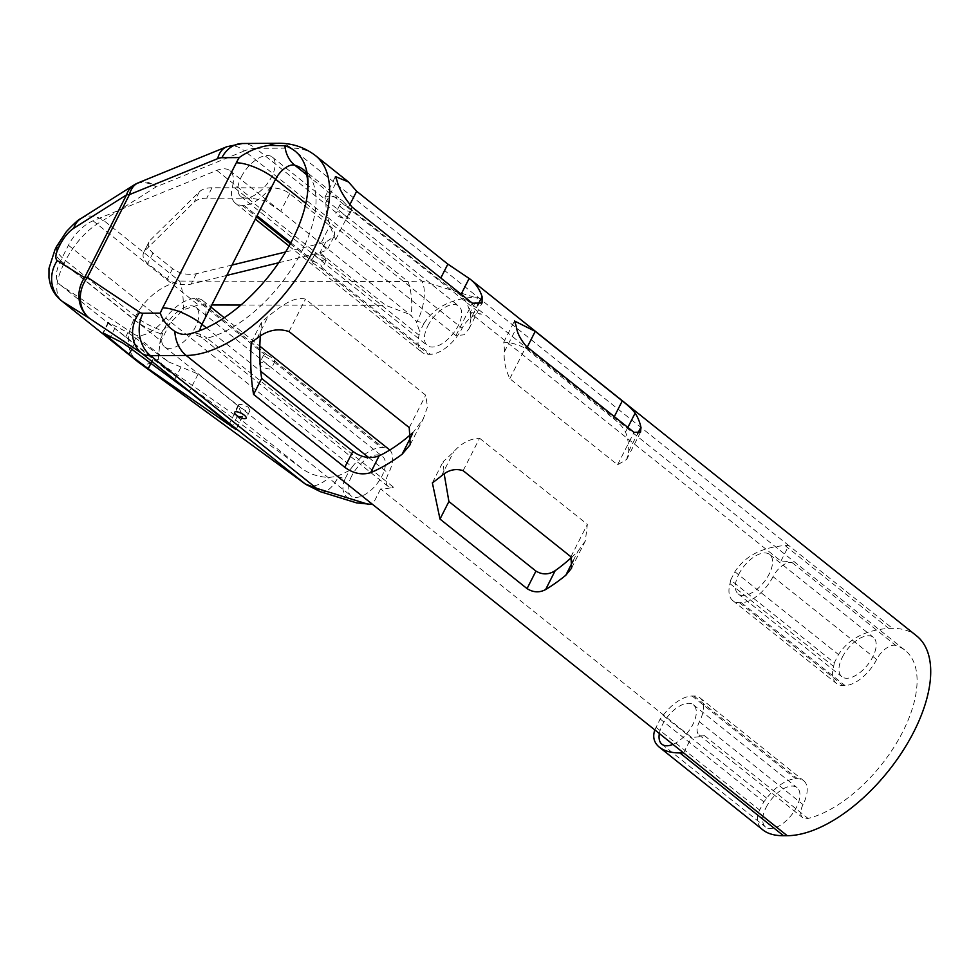 <?xml version="1.0" encoding="UTF-8"?>
<svg xmlns="http://www.w3.org/2000/svg" width="979" height="979" viewBox="0 0 979 979"><rect width="100%" height="100%" fill="white"/><g stroke="black" fill="none" stroke-linecap="round" stroke-linejoin="round"><path stroke-width="0.73" stroke-dasharray="4.89 3.67" d="M613.38 418.449C619.389 423.246 623.439 427.774 625.532 432.033A104.582 52.915 128.6 0 1 628.714 451.258L626.707 459.408L617.578 464.792L509.802 378.677C505.348 368.875 503.536 359.942 504.344 351.889A104.582 52.915 128.6 0 0 503.732 342.197C511.222 342.442 518.76 344.681 526.335 348.891L613.38 418.449L614.31 416.613M463.128 470.666L479.588 438.237C469.944 438.629 461.293 443.181 453.62 451.882A104.582 52.915 128.6 0 1 443.12 461.647L444.185 473.922M479.588 438.237L587.363 524.352L585.344 540.959L577.989 551.238A104.582 52.915 128.6 0 1 571.565 557.394M654.829 729.918L660.164 719.002A30.753 15.566 128.6 0 0 663.101 715.404A33.837 17.12 128.6 0 1 692.141 696.032L694.001 696.02A30.753 15.566 128.6 0 1 700.046 697.905A30.753 15.566 128.6 0 1 699.398 721.78A16.851 8.53 128.6 0 0 699.03 734.874A16.851 8.53 128.6 0 0 704.439 735.633A104.582 52.915 128.6 0 1 691.492 737.358L380.598 488.949A104.582 52.915 128.6 0 0 393.534 487.224L206.997 338.183A104.582 52.915 128.6 0 0 297.114 259.961A104.582 52.915 128.6 0 0 304.053 170.077L342.87 201.099C337.51 196.865 331.551 195.531 324.991 197.097A104.582 52.915 128.6 0 1 325.848 202.702C325.934 213.532 329.213 225.819 335.699 239.574L455.908 335.626L464.083 334.794L469.014 328.736L470.923 318.628L477.581 305.497M342.87 201.099L348.573 207.193L439.767 280.055L440.819 277.987M470.923 318.628A104.582 52.915 128.6 0 0 460.619 295.254L439.767 280.055M412.502 433.783L413.309 432.204A104.582 52.915 128.6 0 1 412.379 433.036M260.304 336.078L261.662 321.944A104.582 52.915 128.6 0 0 268.222 316.278C278.709 308.324 292.905 295.756 305.485 299.133L425.694 395.186L427.505 406.897L423.258 418.914L413.309 432.204M780.912 561.102L788.805 545.548L291.363 148.098L255.776 148.355L421.741 280.949A30.753 13.473 -72.8 0 1 417.262 321.271L423.98 323.351C434.186 307.626 450.927 298.901 474.203 297.175L477.911 297.151L470.018 312.693L780.912 561.102A104.582 52.915 128.6 0 1 792.195 562.656A16.851 8.53 128.6 0 0 773.018 576.668L876.646 659.479A16.851 8.53 128.6 0 1 895.822 645.467A104.582 52.915 128.6 0 1 905.11 650.325A104.582 52.915 128.6 0 1 898.184 740.21A104.582 52.915 128.6 0 1 808.067 818.432A16.851 8.53 128.6 0 1 802.67 817.673A16.851 8.53 128.6 0 1 803.025 804.591A30.753 15.566 128.6 0 0 803.673 780.704A30.753 15.566 128.6 0 0 797.628 778.819L795.78 778.831A33.837 17.12 128.6 0 0 766.741 798.203A30.753 15.566 128.6 0 1 763.804 801.801L759.606 810.074C755.874 817.893 756.816 824.391 762.457 829.568M470.018 312.693A104.582 52.915 128.6 0 1 481.289 314.259A16.851 8.53 128.6 0 0 462.112 328.271A30.753 15.566 128.6 0 1 430.442 354.3L428.582 354.312A33.837 17.12 -51.4 0 1 421.937 352.232A33.837 17.12 -51.4 0 1 419.061 335.21A30.753 15.566 128.6 0 0 419.783 331.624L415.965 320.916L417.262 321.271M683.599 752.912L691.492 737.358M380.598 488.949L372.705 504.503M773.018 576.668A30.753 15.566 128.6 0 1 741.336 602.697L739.488 602.721A33.837 17.12 128.6 0 1 732.83 600.641A33.837 17.12 128.6 0 1 729.967 583.619A30.753 15.566 128.6 0 0 730.677 580.021L834.316 662.82L838.501 654.559C848.72 638.822 865.46 630.097 888.724 628.383L892.432 628.347A123.036 62.264 128.6 0 1 916.638 635.909M201.968 324.33A30.753 15.566 128.6 0 0 202.616 300.455A30.753 15.566 128.6 0 0 196.559 298.571L194.711 298.583A33.837 17.12 128.6 0 0 165.671 317.955L352.207 466.995A30.753 15.566 128.6 0 1 349.27 470.605L345.073 478.866L337.106 476.357L329.14 477.422C318.97 477.079 310.147 474.289 302.658 469.027L164.802 368.398L158.341 358.852L159.81 343.592L160.984 340.925L170.309 322.899L183.22 309.817L198.37 304.958L211.77 304.983M349.27 470.605L337.106 476.357M423.98 323.351L419.783 331.624M165.671 317.955A30.753 15.566 128.6 0 1 133.756 334.059L168.596 361.912L127.919 332.579L108.559 322.642L114.8 328.344L110.541 336.727M168.596 361.912L198.137 374.015L238.325 406.126L242.719 416.405L237.175 416.65L153.458 358.338L114.8 328.344M196.559 298.571L267.353 355.12A6.461 2.117 -153.1 0 0 264.966 354.716L263.486 355.426L259.778 362.744C257.477 366.379 270.791 370.441 271.293 368.581L269.176 366.134C264.905 362.548 261.772 361.422 259.778 362.744M321.014 268.368A6.461 2.117 -153.1 0 0 322.348 267.928L320.635 264.697L314.687 261.809A6.461 2.117 -153.1 0 0 312.313 261.405L310.979 261.809L321.014 268.368L428.582 354.312M232.035 265.052L196.375 273.741C187.601 275.368 179.671 273.679 172.573 268.662L153.005 253.023C148.686 249.376 147.339 245.705 148.992 241.997L143.729 252.362C142.077 256.07 143.423 259.753 147.743 263.4L167.323 279.039C174.409 284.045 182.339 285.733 191.113 284.118L226.773 275.417M285.623 251.982L325.677 242.217L333.839 236.783C335.491 233.075 334.157 229.392 329.825 225.745L320.892 243.367L409.907 314.492L415.965 320.916M278.697 262.751L319.852 252.717L385.702 305.338L409.907 314.492M325.677 242.217L319.852 252.717M320.414 252.594L327.157 249.939L322.605 244.738M150.509 239.941L199.324 191.823C202.163 189.18 206.398 187.833 212.002 187.76L271.893 187.882C278.856 188.054 284.779 189.975 289.649 193.646L329.825 225.745M289.649 193.646L280.704 211.268L320.892 243.367M280.704 211.268L265.346 200.793L251.64 198.223L206.753 198.137C201.136 198.199 196.901 199.545 194.062 202.188L145.247 250.306M351.583 476.235A25.221 12.764 -51.4 0 0 351.033 495.839A25.221 12.764 -51.4 0 0 376.756 484.103A25.221 12.764 -51.4 0 0 382.52 456.434A25.221 12.764 -51.4 0 0 351.583 476.235M356.405 502.839C343.874 498.262 340.105 490.271 345.073 478.866M352.207 466.995A33.837 17.12 128.6 0 1 381.247 447.623L383.095 447.611A30.753 15.566 128.6 0 1 389.152 449.496M389.752 450.034A30.753 15.566 128.6 0 1 388.492 473.383A16.851 8.53 128.6 0 0 388.137 486.465A16.851 8.53 128.6 0 0 393.534 487.224M427.847 325.909A25.221 12.764 128.6 0 1 458.796 306.097A25.221 12.764 128.6 0 1 453.02 333.766A25.221 12.764 128.6 0 1 427.309 345.501A25.221 12.764 128.6 0 1 427.847 325.909M345.44 215.796L347.557 218.244C347.068 220.104 333.753 216.041 336.054 212.406C338.049 211.085 341.181 212.223 345.44 215.796M341.695 207.891A6.461 2.117 26.9 0 1 339.835 204.941A6.461 2.117 26.9 0 1 343.653 204.807A6.461 2.117 26.9 0 1 349.491 207.829A6.461 2.117 26.9 0 1 351.351 210.779A6.461 2.117 26.9 0 1 347.533 210.926A6.461 2.117 26.9 0 1 341.695 207.891M248.323 407.227L249.939 410.678C248.678 414.031 237.53 405.698 238.423 404.841C240.222 403.911 243.514 404.706 248.323 407.227M876.646 659.479A30.753 15.566 128.6 0 1 844.963 685.508L843.115 685.52A33.837 17.12 128.6 0 1 836.458 683.44A33.837 17.12 128.6 0 1 833.594 666.418A30.753 15.566 128.6 0 0 834.316 662.82M766.116 807.442A25.221 12.764 128.6 0 1 797.053 787.63A25.221 12.764 128.6 0 1 791.277 815.311A25.221 12.764 128.6 0 1 765.566 827.047A25.221 12.764 128.6 0 1 766.116 807.442M842.381 657.117A25.221 12.764 128.6 0 1 873.329 637.305A25.221 12.764 128.6 0 1 867.553 664.974A25.221 12.764 128.6 0 1 841.83 676.709A25.221 12.764 128.6 0 1 842.381 657.117M133.756 334.059L60.478 285.011A30.753 15.566 128.6 0 1 59.952 284.62A30.753 15.566 128.6 0 1 60.612 260.72L68.444 245.276A30.753 15.566 128.6 0 1 93.054 220.813L216.8 170.383A30.753 15.566 128.6 0 1 229.918 170.689A30.753 15.566 128.6 0 1 232.525 186.169L419.061 335.21M275.576 179.23A30.753 15.566 128.6 0 1 243.906 205.26L242.046 205.272A33.837 17.12 128.6 0 1 235.388 203.191A33.837 17.12 128.6 0 1 232.525 186.169M240.907 305.044L385.702 305.338M267.353 355.12L273.141 358.326L275.001 361.239A6.461 2.117 -153.1 0 1 273.679 361.679L263.486 355.426M165.047 327.194A25.221 12.764 128.6 0 1 195.984 307.382A25.221 12.764 128.6 0 1 190.22 335.063A25.221 12.764 128.6 0 1 164.496 346.799A25.221 12.764 128.6 0 1 165.047 327.194M324.6 256.89C319.79 254.381 316.486 253.585 314.7 254.503C313.806 255.36 324.942 263.706 326.203 260.341L324.6 256.89M241.311 176.856A25.221 12.764 128.6 0 1 272.26 157.056A25.221 12.764 128.6 0 1 266.484 184.725A25.221 12.764 128.6 0 1 240.773 196.461A25.221 12.764 128.6 0 1 241.311 176.856M474.203 297.175L421.741 280.949L407.974 281.536A30.753 9.851 -89.9 0 1 411.229 315.605M159.81 343.592L161.07 333.815L162.649 330.706A30.753 10.071 -153.1 0 1 135.432 316.425L65.483 260.536C75.628 241.764 88.269 228.34 103.407 220.238L156.236 186.842L244.456 150.888L407.974 281.536L179.549 281.071C160.507 286.052 145.798 297.836 135.432 316.425L133.854 319.533C125.496 337.608 126.634 351.547 137.244 361.337M61.322 300.675C54.555 293.761 55.424 281.414 63.904 263.645L133.854 319.533A30.753 10.071 -153.1 0 0 161.07 333.815M183.22 309.817A30.753 9.851 -89.9 0 0 179.549 281.071L103.407 220.238A30.753 21.954 57.7 0 0 80.902 218.574M138.92 362.622A30.753 15.86 126.1 0 0 158.341 358.852M305.803 484.385A30.753 15.86 126.1 0 0 329.14 477.422M320.598 491.776A30.753 13.473 107.2 0 0 338.367 476.797M432.363 482.855L443.12 461.647M503.732 342.197L514.489 320.99M526.335 348.891L527.265 347.055M324.991 197.097L335.405 176.575M348.573 207.193L349.76 204.856M251.248 342.466L261.662 321.944M660.164 719.002L763.804 801.801M659.356 733.54A25.221 12.764 128.6 0 1 662.477 724.644A25.221 12.764 128.6 0 1 693.426 704.831A25.221 12.764 128.6 0 1 692.716 724.741A25.221 12.764 128.6 0 1 672.94 744.395M730.677 580.021L734.874 571.748C745.08 556.023 761.821 547.298 785.097 545.572L788.805 545.548L892.432 628.347M738.753 574.306A25.221 12.764 128.6 0 1 769.69 554.493A25.221 12.764 128.6 0 1 763.914 582.175A25.221 12.764 128.6 0 1 738.203 593.91A25.221 12.764 128.6 0 1 738.753 574.306M792.195 562.656L895.822 645.467M306.647 174.715L481.289 314.259M704.439 735.633L808.067 818.432M277.999 143.264A30.753 24.548 89.6 0 1 291.363 148.098A123.036 62.264 128.6 0 1 315.568 155.661M56.586 246.488A30.753 10.071 26.9 0 0 65.483 260.536L63.904 263.645A30.753 10.071 -153.1 0 1 55.008 249.596M162.649 330.706L170.309 322.899M108.559 322.642L103.297 333.019M134.368 343.972L131.724 349.209M153.458 358.338L150.962 363.246M237.175 416.65L232.353 426.159M238.325 406.126L229.38 423.748M198.137 374.015L189.204 391.637M180.846 367.37L174.299 380.268M135.8 337.975L130.537 348.34M127.919 332.579L122.656 342.944M194.711 298.583L264.966 354.716M322.348 267.928L430.442 354.3M153.005 253.023L147.743 263.4M172.573 268.662L167.323 279.039M196.375 273.741L191.113 284.118M271.893 187.882L265.346 200.793M212.002 187.76L206.753 198.137M199.324 191.823L194.062 202.188M243.906 205.26L257.049 215.759M290.849 242.768L314.687 261.809M242.046 205.272L256.51 216.824M290.286 243.808L312.313 261.405M93.054 220.813L198.37 304.958M216.8 170.383L251.64 198.223M68.444 245.276L168.829 325.481M60.612 260.72L160.984 340.925M236.808 416.405L302.658 469.027M60.478 285.011L165.806 369.156M273.679 361.679L381.247 447.623M275.001 361.239L383.095 447.611M305.827 203.387L462.112 328.271M206.373 327.867L260.732 371.298M368.716 457.572L388.492 473.383M388.137 486.465L201.601 337.425C193.475 333.619 189.706 332.395 190.293 333.729A30.753 22.15 76.2 0 1 206.997 338.183A16.851 8.53 128.6 0 1 201.601 337.425A16.851 8.53 128.6 0 1 199.814 330.669M226.773 146.74A30.753 19.666 67.8 0 1 244.456 150.888A49.219 24.903 128.6 0 1 255.776 148.355A30.753 24.548 89.6 0 0 242.413 143.509M138.553 182.694A30.753 19.666 -112.2 0 1 156.236 186.842A30.753 21.954 57.7 0 0 133.731 185.178M573.082 560.906L577.989 551.238M570.916 556.782L587.363 524.352M441.419 475.929L453.62 451.882M504.344 351.889L516.545 327.843M509.802 378.677L526.249 346.248M617.578 464.792L634.025 432.363M628.714 451.258L637.513 433.893M625.532 432.033L627.857 427.431M335.699 239.574L352.146 207.144M325.848 202.702L337.009 180.699M460.619 295.254L461.146 294.226M455.908 335.626L472.367 303.196M409.246 427.603L425.694 395.186M289.025 331.563L305.485 299.133M257.061 338.281L268.222 316.278M655.979 727.275L759.606 810.074M663.101 715.404L766.741 798.203M692.141 696.032L795.78 778.831M694.001 696.02L797.628 778.819M699.398 721.78L803.025 804.591M734.874 571.748L838.501 654.559M785.097 545.572L888.724 628.383M741.336 602.697L844.963 685.508M739.488 602.721L843.115 685.52M729.967 583.619L833.594 666.418M458.992 293.871L905.11 650.325M108.143 322.519L102.881 332.884M242.719 416.405L236.037 429.561M148.992 241.997L143.729 252.362M333.839 236.783L327.17 249.939M339.835 204.941L336.042 212.406M351.351 210.779L347.569 218.244M238.423 404.829L234.63 412.294M249.939 410.678L246.157 418.143M235.388 203.191L255.335 219.125M289.05 246.059L421.937 352.232M164.496 346.799L351.033 495.839M195.984 307.382L382.52 456.434M275.087 361.116L271.293 368.581M314.687 254.503L310.979 261.809M326.215 260.341L322.421 267.805M240.773 196.461L427.309 345.501M272.26 157.056L458.796 306.097M202.616 300.455L210.766 306.978M224.228 317.722L259.839 346.174M229.918 170.689L278.856 209.787M164.802 368.398L59.952 284.62M571.626 567.991L585.344 540.959M626.719 459.42L640.609 432.033M469.014 328.736L482.072 303M410.213 444.65L423.271 418.914M659.932 747.65L659.283 747.136M700.046 697.905L803.673 780.704M699.03 734.874L802.67 817.673M661.939 744.248L765.566 827.047M693.426 704.831L797.053 787.63M732.83 600.641L836.458 683.44M738.203 593.91L841.83 676.709M769.69 554.493L873.329 637.305"/><path stroke-width="1.47" d="M571.565 557.394A104.582 52.915 128.6 0 1 555.203 570.647C548.827 574.795 542.415 574.942 535.941 571.087L448.896 501.529L444.185 473.922M412.379 433.036A104.582 52.915 128.6 0 1 379.13 455.884C370.209 459.09 361.447 457.585 352.868 451.368L261.662 378.494C259.729 365.779 259.276 351.632 260.304 336.078M60.38 244.114A30.753 10.071 26.9 0 0 56.586 246.488L66.499 231.497C74.233 223.359 79.03 219.051 80.902 218.574A30.753 21.954 57.7 0 0 73.706 228.278C68.591 231.778 64.161 237.053 60.38 244.114L58.801 247.234C55.46 254.21 54.946 258.676 57.284 260.647A30.753 28.697 121.9 0 0 62.252 301.361L138.382 362.193L305.277 483.969L316.535 488.313A30.753 13.473 107.2 0 0 320.598 491.776L356.405 502.839L372.705 504.503L683.599 752.912L679.891 752.937C671.068 752.924 664.19 750.991 659.271 747.148C653.948 742.633 652.467 736.893 654.829 729.918M370.6 472.686C361.851 475.268 353.248 473.481 344.779 467.289L253.585 394.427C250.869 379.057 250.086 361.728 251.248 342.466A123.036 62.264 128.6 0 0 257.061 338.281C267.194 330.168 277.852 327.928 289.025 331.563L409.246 427.603L410.213 444.65L402.149 454.207A123.036 62.264 128.6 0 1 370.6 472.686L379.13 455.884M73.706 228.278L126.536 194.882A30.753 10.071 26.9 0 1 129.436 194.613L87.461 277.363L139.691 312.325A18.454 9.337 128.6 0 0 143.007 313.231L160.299 313.109C162.624 320.317 167.458 326.399 174.825 331.367A30.753 24.548 89.6 0 0 186.169 355.463A123.036 62.264 128.6 0 0 301.336 271.318A123.036 62.264 128.6 0 0 315.568 155.661L348.5 181.972L335.405 176.575A123.036 62.264 128.6 0 1 337.009 180.699C338.979 188.629 344.033 197.44 352.146 207.144L472.367 303.196L482.072 303L482.084 296.625A123.036 62.264 128.6 0 0 470.728 279.627L916.638 635.909A123.036 62.264 128.6 0 1 902.405 751.578A123.036 62.264 128.6 0 1 787.238 835.711L783.53 835.736C774.695 835.723 767.83 833.802 762.91 829.947L762.457 829.568M348.5 181.972L356.662 191.26L447.856 264.122L469.149 278.452A123.036 62.264 128.6 0 1 470.728 279.627M571.455 568.346L565.776 575.285A123.036 62.264 128.6 0 1 545.609 589.578C539.38 592.858 533.2 592.528 527.057 588.612L439.999 519.066L432.363 482.855A123.036 62.264 128.6 0 0 441.419 475.929C448.211 469.981 455.443 468.231 463.128 470.666L570.916 556.782L571.626 567.991M516.545 327.843C517.438 333.496 520.669 339.64 526.249 346.248L634.025 432.363L640.609 432.033L640.915 427.199A123.036 62.264 128.6 0 0 635.138 413.101C632.41 409.528 628.126 405.465 622.277 400.913L535.232 331.367L514.489 320.99A123.036 62.264 128.6 0 1 516.545 327.843M103.297 333.019L129.106 354.349L148.196 368.704L236.037 429.561L189.204 391.637L130.537 348.34L122.656 342.944L103.297 333.019M232.035 265.052L285.623 251.982M226.773 275.417L278.697 262.751M259.839 346.174L389.152 449.496A30.753 15.566 128.6 0 1 389.752 450.034M236.502 415.243A6.461 2.117 26.9 0 1 234.63 412.294A6.461 2.117 26.9 0 1 238.46 412.159A6.461 2.117 26.9 0 1 244.285 415.194A6.461 2.117 26.9 0 1 246.157 418.143A6.461 2.117 26.9 0 1 242.327 418.278A6.461 2.117 26.9 0 1 236.502 415.243M199.814 330.669A16.851 8.53 128.6 0 1 201.955 324.343A16.851 8.53 128.6 0 1 201.968 324.33L275.576 179.23L305.827 203.387M211.77 304.983L240.907 305.044M58.801 247.234A30.753 10.071 -153.1 0 0 55.008 249.596L48.987 268.393L48.95 277.767L50.382 284.497C52.438 290.996 56.146 296.441 61.493 300.81L61.322 300.675M174.825 331.367C179.328 334.206 184.187 335.075 189.4 333.974A113.809 57.59 -51.4 0 0 193.989 332.701A113.809 57.59 -51.4 0 0 307.81 190.244A113.809 57.59 -51.4 0 0 284.889 145.749L269.176 145.394C258.615 146.862 248.629 150.925 239.194 157.595L221.903 157.705A18.454 9.337 128.6 0 0 217.656 158.659L129.436 194.613A30.753 19.666 -112.2 0 1 138.553 182.694A30.753 30.753 0 0 0 133.731 185.178A30.753 21.954 57.7 0 0 126.536 194.882L84.549 277.632A30.753 28.697 121.9 0 0 89.517 318.346L141.759 353.309L305.277 483.969A30.753 15.86 126.1 0 0 305.803 484.385L137.268 361.349M57.284 260.647L84.549 277.632A30.753 10.071 -153.1 0 1 87.461 277.363A30.753 26.506 -56.2 0 0 89.517 318.346L62.252 301.361L138.382 362.193A30.753 15.86 126.1 0 0 138.92 362.622M439.999 519.066L448.896 501.529M527.265 347.055L535.232 331.367M349.76 204.856L356.662 191.26M253.585 394.427L261.662 378.494M672.94 744.395A25.221 12.764 128.6 0 1 661.939 744.248A25.221 12.764 128.6 0 1 659.356 733.54M160.299 313.109A47.616 24.096 128.6 0 1 162.698 307.895L236.306 162.808A30.753 10.071 26.9 0 1 275.576 179.23L275.576 179.23A16.851 8.53 128.6 0 1 294.752 165.206L306.647 174.715M284.889 145.749A30.753 26.017 107.2 0 0 294.752 165.206A104.582 52.915 128.6 0 1 304.053 170.077C303 170.505 308.238 168.045 307.81 190.244M143.007 313.231A30.753 24.548 89.6 0 0 150.582 355.707L186.169 355.463L372.705 504.503M683.599 752.912L787.238 835.711M236.306 162.808A47.616 24.096 128.6 0 1 239.194 157.595M110.541 336.727L109.538 338.71M131.724 349.209L129.106 354.349M150.962 363.246L148.196 368.704M232.353 426.159L231.913 427.028M139.691 312.325A30.753 26.506 123.8 0 0 141.759 353.309A49.219 24.903 128.6 0 0 150.582 355.707L316.535 488.313L368.997 504.528M257.049 215.759L290.849 242.768M256.51 216.824L290.286 243.808M162.698 307.895A30.753 10.071 -153.1 0 1 201.968 324.33L206.373 327.867M260.732 371.298L368.716 457.572M138.553 182.694L226.773 146.74A30.753 19.666 67.8 0 0 217.656 158.659M226.773 146.74L242.413 143.509A30.753 24.548 89.6 0 0 221.903 157.705M242.413 143.509L277.999 143.264A30.753 24.548 89.6 0 0 269.176 145.394M193.989 332.701L190.293 333.729A30.753 22.15 76.2 0 0 189.4 333.974M527.057 588.612L535.941 571.087M545.609 589.578L555.203 570.647M565.776 575.285L573.082 560.906M637.513 433.893L640.915 427.199M627.857 427.431L635.138 413.101M614.31 416.613L622.277 400.913M440.819 277.987L447.856 264.122M461.146 294.226L469.149 278.452M477.581 305.497L482.084 296.625M402.149 454.207L412.502 433.783M344.779 467.289L352.868 451.368M679.891 752.937L783.53 835.736M255.335 219.125L289.05 246.059M210.766 306.978L224.228 317.722M56.586 246.488L55.008 249.596M133.731 185.178L80.902 218.574M315.568 155.661C304.457 147.193 291.938 143.056 277.999 143.264M320.598 491.776L305.803 484.385M762.922 829.935L659.283 747.136"/></g></svg>
